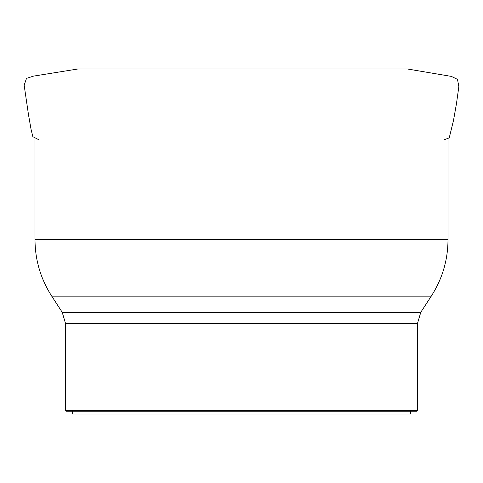 <?xml version="1.0" encoding="UTF-8"?>
<svg xmlns="http://www.w3.org/2000/svg" width="483" height="483" viewBox="0 0 483 483"><rect width="100%" height="100%" fill="white"/><g stroke="black" fill="none" stroke-linecap="round" stroke-linejoin="round"><path stroke-width="0.72" d="M34.993 138.766L34.993 239.719C35.126 260.138 40.705 278.945 51.723 296.139L62.204 312.26L420.796 312.26L431.277 296.139L51.723 296.139M65.549 323.538L65.549 410.55L417.451 410.55L417.451 323.538L65.549 323.538L62.204 312.26M65.549 410.55L66.243 411.244L416.763 411.244L417.451 410.55M410.55 411.244L410.55 414.003L72.45 414.003L72.45 411.244M39.208 139.931L32.862 136.683L31.081 129.462L28.491 114.725L24.15 85.171L26.505 78.373L33.52 76.121L77.799 69.003L402.424 69.003M80.311 68.997L79.019 69.003M34.993 239.719L448.007 239.719C447.886 260.144 442.307 278.951 431.277 296.139M448.007 138.766L448.007 239.719M420.796 312.26L417.451 323.538M443.805 139.931L449.238 137.83L453.537 120.261L456.495 103.453L458.85 86.578L457.498 79.375L451.351 76.399L407.519 69.003L75.481 69.003M402.973 68.997L80.027 68.997"/></g></svg>
